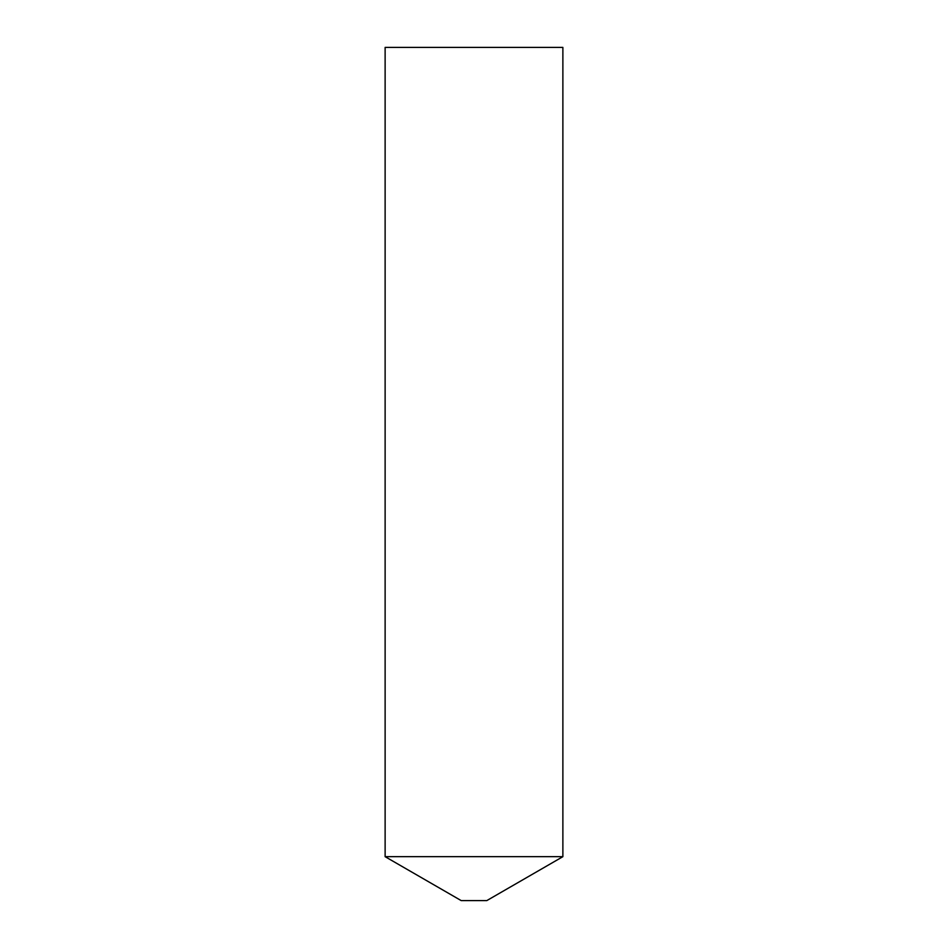 <?xml version="1.0" encoding="UTF-8"?>
<svg xmlns="http://www.w3.org/2000/svg" width="948" height="948" viewBox="0 0 948 948"><rect width="100%" height="100%" fill="white"/><g stroke="black" fill="none" stroke-linecap="round" stroke-linejoin="round"><path stroke-width="1.42" d="M486.798 900.6L461.202 900.6L385.125 856.672L562.875 856.672L385.125 856.672L385.125 47.4L562.875 47.4L562.875 856.672L486.798 900.6"/></g></svg>
